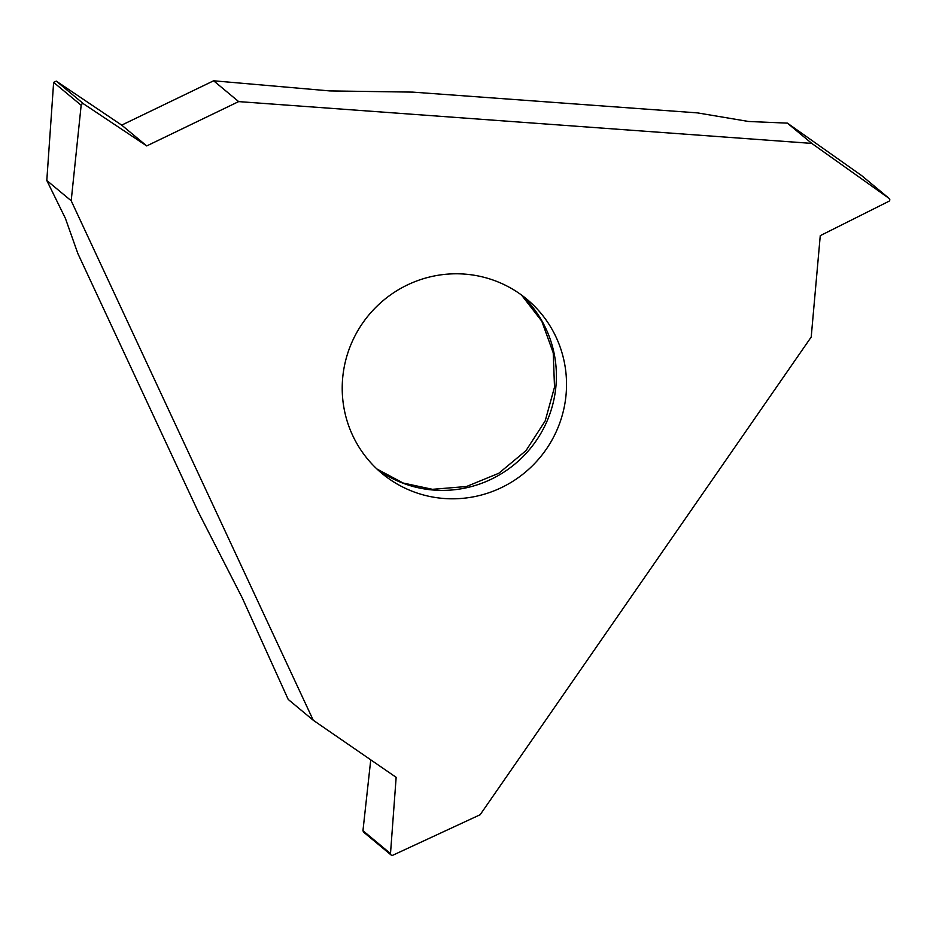 <?xml version="1.0" encoding="UTF-8"?>
<svg xmlns="http://www.w3.org/2000/svg" width="936" height="936" viewBox="0 0 936 936"><rect width="100%" height="100%" fill="white"/><g stroke="black" fill="none" stroke-linecap="round" stroke-linejoin="round"><path stroke-width="1.4" d="M787.387 123.131L861.565 175.535L787.387 123.131L748.566 121.481L697.507 112.893L412.671 92.114L329.764 90.921L213.63 80.788L329.764 90.921L412.671 92.114L697.507 112.893L748.566 121.481L787.387 123.131L811.781 143.407L889.106 198.42A1.696 1.673 -50.3 0 1 888.849 201.31L820.264 235.65L811.208 337.042L480.156 814.73L392.863 855.212A1.696 1.673 -50.3 0 1 390.499 853.585L396.15 777.325L313.256 720.252L71.194 200.76L81.163 105.265A1.696 1.673 -50.3 0 1 83.784 104.001L146.718 145.922L238.657 101.603L811.781 143.407M46.8 180.484L53.633 82.38L46.8 180.484L65.403 218.369L77.852 253.516L198.163 511.7L77.852 253.516L65.403 218.369L46.8 180.484L71.194 200.76M288.218 699.438L242.284 597.975L198.163 511.7L242.284 597.975L288.218 699.438L313.256 720.252M391.084 854.989L363.519 832.069L362.957 830.688L370.75 759.845L362.957 830.688L390.499 853.585M81.163 105.265L53.633 82.38L56.254 81.116L121.692 125.12L213.63 80.788L238.657 101.603M464.396 274.084A113.303 111.372 129.7 0 0 350.883 344.694A113.303 111.372 129.7 0 0 381.946 473.429A113.303 111.372 129.7 0 0 444.366 498.514A113.303 111.372 129.7 0 0 557.868 427.904A113.303 111.372 129.7 0 0 526.804 299.169A113.303 111.372 129.7 0 0 464.396 274.084M146.718 145.922L121.692 125.12L213.63 80.788M889.106 198.42L861.799 175.734M53.633 82.38L56.254 81.116L121.692 125.12M56.254 81.116L83.784 104.001M521.609 295.121A113.303 111.372 -50.3 0 1 546.413 422.557A113.303 111.372 -50.3 0 1 434.234 490.101A113.303 111.372 -50.3 0 1 377.009 469.065M889.2 198.502L861.658 175.605M376.962 469.018L403.1 483.011L432.455 489.317L466.514 486.509L498.806 473.265L525.985 450.649L545.197 420.907L554.51 387.141L553.235 352.837L541.815 321.235L521.563 295.086"/></g></svg>
